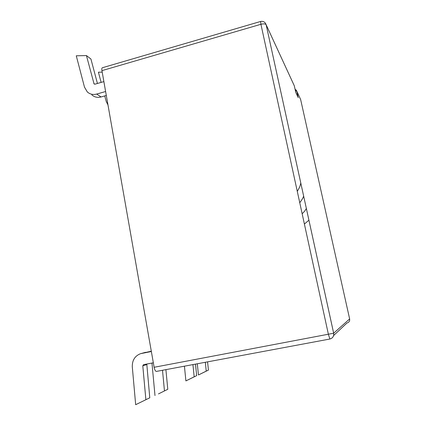 <?xml version="1.0" encoding="UTF-8"?>
<svg xmlns="http://www.w3.org/2000/svg" width="426" height="426" viewBox="0 0 426 426"><rect width="100%" height="100%" fill="white"/><g stroke="black" fill="none" stroke-linecap="round" stroke-linejoin="round"><path stroke-width="0.64" d="M105.611 91.521L96.675 94.061C93.086 94.977 89.966 94.274 87.325 91.957L84.486 87.144L76.275 55.795L86.435 55.566L90.924 59.006L97.426 83.464M107.975 104.95L106.207 101.431L104.737 95.919M101.127 82.399L98.406 72.202L102.203 72.143M103.869 81.611L94.955 84.172L94.082 83.965L86.435 55.566M106.308 95.472L101.053 96.958C97.511 97.858 94.439 97.16 91.83 94.876M158.451 393.912L167.785 389.289L158.451 393.912M194.171 376.824L185.896 380.913L196.674 375.641L194.171 376.824L192.93 364.592M207.574 361.86L208.431 370.082L206.232 371.121L205.316 362.281M208.431 370.082L198.452 374.971L197.307 363.777M198.452 374.971L206.232 371.121M185.896 380.913L184.431 366.184M196.674 375.641L195.497 364.113M164.463 390.86L162.503 370.274M167.785 389.289L165.906 369.64M154.989 395.552L151.965 363.048M135.67 404.7L149.776 397.804L135.67 404.7L132.294 366.829C132.145 360.289 134.904 355.902 140.569 353.665L151.352 351.514M141.203 353.495L151.299 351.2M149.776 397.804L146.789 364.028M145.878 399.647L142.795 365.849L143.487 364.672L153.339 362.787M349.634 318.914L300.639 99.524L296.81 91.233L298.237 97.623L295.761 92.357L294.302 85.791L266.144 24.745L333.664 333.217L349.639 318.93C349.895 321.034 349.016 322.381 347.009 322.977L333.627 335.518M260.579 21.47L260.925 24.287C263.598 23.627 265.334 23.765 266.122 24.703C265.137 22.045 263.289 20.97 260.579 21.47L102.352 67.75C101.809 67.995 101.676 68.959 101.942 70.641L154.127 367.281C154.691 369.965 155.458 371.339 156.422 371.413L156.518 371.387M101.942 70.641L260.925 24.287L328.425 334.469L329.905 339.011C332.77 338.164 334.021 336.236 333.664 333.217L154.127 367.281M94.796 84.204L93.848 83.549M96.675 94.061L101.053 96.958M145.633 352.302L141.704 353.383M142.795 365.849L146.72 364.56M295.42 90.807L296.81 91.233L296.203 89.966M156.422 371.413L329.878 339.021C332.738 338.18 333.995 336.247 333.654 333.223L266.144 24.745L265.339 23.084M298.227 97.607L296.805 91.217L295.016 88.997M304.393 224.044L308.919 220.173M299.755 202.707C302.093 199.634 303.381 197.392 303.626 195.976M302.151 213.745C304.164 211.876 305.559 210.098 306.342 208.399M297.273 191.322C300.154 186.583 299.819 186.54 300.793 183.052"/></g></svg>
